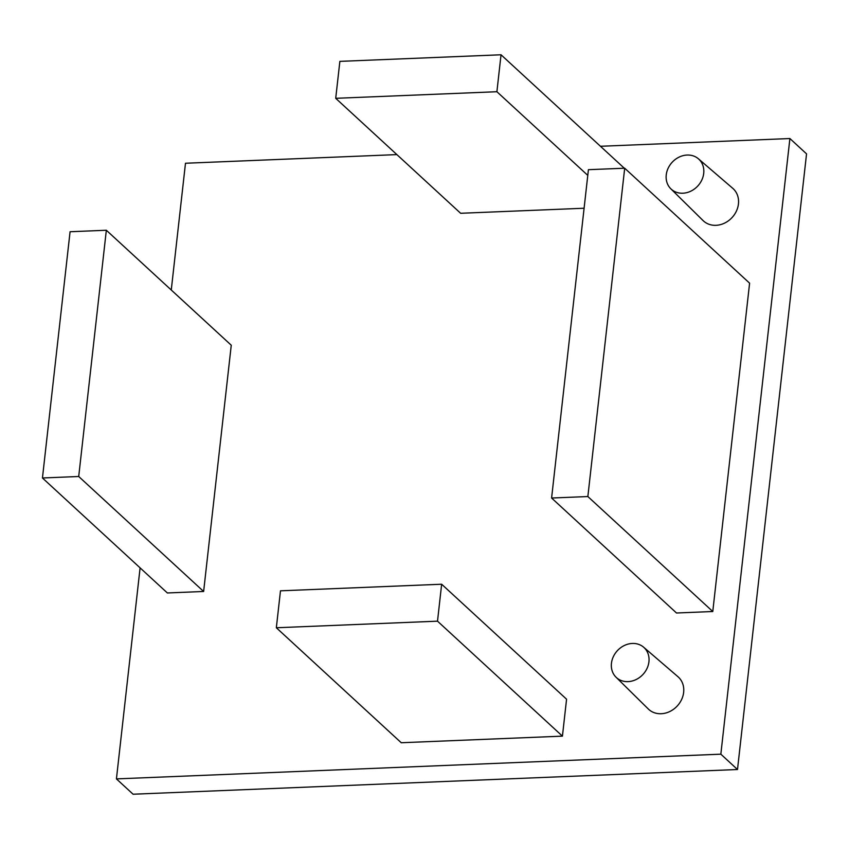 <?xml version="1.0" encoding="UTF-8"?>
<svg xmlns="http://www.w3.org/2000/svg" width="849" height="849" viewBox="0 0 849 849"><rect width="100%" height="100%" fill="white"/><g stroke="black" fill="none" stroke-linecap="round" stroke-linejoin="round"><path stroke-width="1.27" d="M703.715 173.366A20.387 17.468 132.6 0 1 690.608 191.269A20.387 17.468 132.6 0 1 670.806 188.786A20.387 17.468 132.6 0 1 666.242 174.894A20.387 17.468 132.6 0 1 678.829 157.245A20.387 17.468 132.6 0 1 698.409 158.795A20.387 17.468 132.6 0 1 703.715 173.366M670.806 188.786L703.046 220.549A21.925 18.774 -47.4 0 0 724.346 223.223A21.925 18.774 -47.4 0 0 738.439 203.972A21.925 18.774 -47.4 0 0 732.729 188.298L698.409 158.795M611.45 663.302A20.387 17.468 -47.4 0 0 616.024 677.194A20.387 17.468 -47.4 0 0 635.827 679.678A20.387 17.468 -47.4 0 0 648.933 661.774A20.387 17.468 -47.4 0 0 643.627 647.203A20.387 17.468 -47.4 0 0 624.036 645.654A20.387 17.468 -47.4 0 0 611.45 663.302M616.024 677.194L648.265 708.957A21.925 18.774 -47.4 0 0 669.564 711.632A21.925 18.774 -47.4 0 0 683.647 692.37A21.925 18.774 -47.4 0 0 677.948 676.706L643.627 647.203M584.101 208.238L460.636 213.279L335.716 98.314L339.865 61.372L501.037 54.782L624.291 168.219M562.431 736.147L566.57 699.205L441.65 584.229L280.478 590.819L276.339 627.761L437.511 621.171L562.431 736.147L401.248 742.737L276.339 627.761M231.257 345.225L203.633 591.477L167.37 592.963L42.45 477.987L70.074 231.735L106.337 230.249L231.257 345.225M720.843 754.177L116.43 778.894L133.081 794.218L737.494 769.512L720.843 754.177L789.899 138.536L600.455 146.283M396.886 154.603L185.485 163.252L171.265 290.008M140.096 567.864L116.43 778.894M712.778 611.513L749.603 283.173L624.694 168.208L588.421 169.683L551.595 498.023L587.858 496.548L712.778 611.513L676.515 612.999L551.595 498.023M789.899 138.536L806.55 153.871L737.494 769.512M106.337 230.249L78.713 476.501L203.633 591.477M78.713 476.501L42.45 477.987M587.858 496.548L624.694 168.208M437.511 621.171L441.65 584.229M501.037 54.782L496.898 91.724L587.784 175.372M496.898 91.724L335.716 98.314"/></g></svg>
